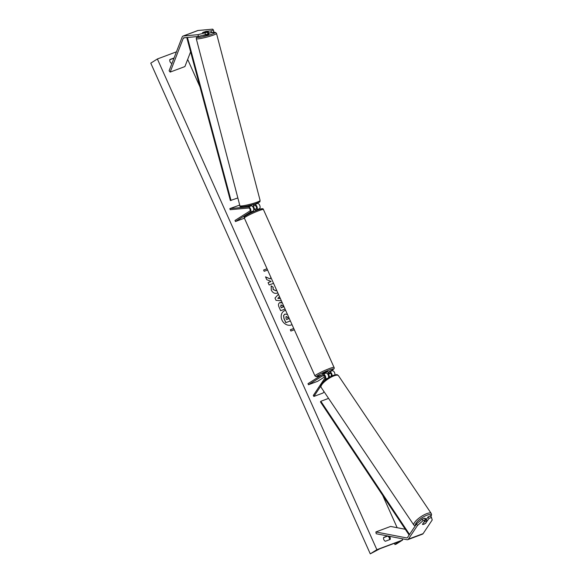 <?xml version="1.0" encoding="UTF-8"?>
<svg xmlns="http://www.w3.org/2000/svg" width="583" height="583" viewBox="0 0 583 583"><rect width="100%" height="100%" fill="white"/><g stroke="black" fill="none" stroke-linecap="round" stroke-linejoin="round"><path stroke-width="0.87" d="M425.845 522.9L429.052 518.382L431.478 517.471L430.509 515.97L428.082 516.873L429.052 518.382M422.158 519.096L423.127 520.604L417.486 525.472L416.524 523.964L422.158 519.096L424.584 518.185L425.554 519.693L422.442 524.357A2.937 0.904 147.3 0 0 423.834 524.241A2.937 0.904 147.3 0 0 425.94 523.046M431.478 517.471L432.222 519.949L423.105 533.642A3.753 2.048 69.5 0 1 422.704 534.043A3.753 2.048 69.5 0 1 422.493 534.152A3.753 2.048 69.5 0 1 422.267 534.21M417.486 525.472L408.37 539.158A3.753 2.048 69.5 0 1 407.969 539.567A3.753 2.048 69.5 0 1 407.757 539.669A3.753 2.048 69.5 0 1 407.08 539.72L376.195 533.736L375.875 531.958L406.759 537.934A1.88 1.028 69.5 0 0 407.102 537.912A1.88 1.028 69.5 0 0 407.204 537.861A1.88 1.028 69.5 0 0 407.408 537.657L416.524 523.964M405.272 529.277L390.61 526.434L375.875 531.958M426.268 519.606L428.082 516.873M425.554 519.693L423.127 520.604M207.49 32.203L197.943 34.674L198.453 36.467L208 33.996L207.49 32.203L202.498 32.663L205.996 31.351L210.988 30.892L213.414 29.988L213.925 31.781L211.498 32.684L210.988 30.892M213.414 29.988L212.678 29.15L198.038 30.491A3.753 2.048 -110.5 0 0 197.739 30.556L183.004 36.08A3.753 2.048 -110.5 0 0 182.792 36.182A3.753 2.048 -110.5 0 0 182.195 36.977L169.106 70.776L170.17 72.088L183.259 38.289A1.88 1.028 -110.5 0 1 183.558 37.888A1.88 1.028 -110.5 0 1 183.66 37.837A1.88 1.028 -110.5 0 1 183.813 37.808L198.453 36.467M197.943 34.674L183.302 36.015A3.753 2.048 -110.5 0 0 183.004 36.08M190.605 51.843L184.906 66.571L170.17 72.088M208.568 32.954L211.498 32.684M205.573 34.907L205.063 33.114M250.326 212.89L253.168 211.068A2.82 1.538 69.5 0 0 253.474 208.014A2.82 1.538 69.5 0 0 251.258 205.821L247.79 206.091M257.067 210.237L259.515 208.685A2.82 1.538 -110.5 0 0 259.829 205.631A2.82 1.538 -110.5 0 0 257.606 203.438L256.061 203.584M259.515 208.685L256.666 209.756A2.82 1.538 -110.5 0 0 256.979 206.703A2.82 1.538 -110.5 0 0 254.756 204.509L253.379 204.633M255.077 209.392L256.185 208.692A1.647 0.896 -110.5 0 0 256.367 206.907A1.647 0.896 -110.5 0 0 255.07 205.631L253.671 205.755M239.715 205.078L229.855 208.59L248.402 206.892A2.82 1.538 -110.5 0 1 250.624 209.086A2.82 1.538 -110.5 0 1 250.311 212.139L235.466 221.533L234.985 220.461L249.83 211.068A1.647 0.896 -110.5 0 0 250.012 209.29A1.647 0.896 -110.5 0 0 248.715 208.007L230.176 209.705L229.855 208.59M244.408 218.18L235.466 221.533M256.666 209.756L255.558 210.463M328.083 372.603L329.191 371.903A2.82 1.538 69.5 0 1 329.351 371.823A2.82 1.538 69.5 0 1 331.246 372.88A2.82 1.538 69.5 0 1 332.077 375.795M332.048 370.832A2.82 1.538 69.5 0 1 332.208 370.752A2.82 1.538 69.5 0 1 334.132 371.867A2.82 1.538 69.5 0 1 334.919 374.84M327.741 374.184L329.672 372.967A1.647 0.896 69.5 0 1 329.759 372.923A1.647 0.896 69.5 0 1 331.057 373.863A1.647 0.896 69.5 0 1 331.18 375.78L330.75 376.429M324.01 391.616L323.099 392.986L313.887 396.44L320.781 386.084M328.426 377.755A2.82 1.538 -110.5 0 0 327.967 374.548A2.82 1.538 -110.5 0 0 325.853 373.135L322.997 374.206A2.82 1.538 69.5 0 0 322.836 374.279L307.992 383.672L308.473 384.744L323.317 375.35A1.647 0.896 69.5 0 1 323.412 375.299A1.647 0.896 69.5 0 1 324.702 376.246A1.647 0.896 69.5 0 1 324.833 378.156L313.282 395.5L313.887 396.44M322.997 374.206A2.82 1.538 69.5 0 1 325.219 375.816A2.82 1.538 69.5 0 1 325.431 379.096L324.199 380.947M324.177 375.539L323.295 376.093L324.199 375.554M324.891 376.727L317.684 381.289L308.473 384.744M328.061 374.723L330.532 373.156M328.025 372.464L328.557 373.652L327.544 373.922M322.545 374.468L322.683 373.601L327.668 371.546L328.047 372.399M255.748 210.769L255.07 209.377L253.758 209.756M252.22 211.665L250.391 213.167M327.733 374.169L328.557 373.652M422.486 524.387L423.899 522.266A2.937 0.86 -33.9 0 1 425.838 521.129A2.937 0.86 -33.9 0 1 427.157 520.932L425.743 523.06A2.937 0.86 -33.9 0 1 423.805 524.19M424.796 518.513A2.937 0.86 -33.9 0 1 425.626 518.6L426.129 519.344A2.937 0.86 -33.9 0 1 426.173 519.468M426.129 519.344A2.937 0.86 -33.9 0 0 426.027 519.256L427.157 520.932M328.542 377.361A2.937 0.86 -33.9 0 1 328.936 377.186A2.937 0.86 -33.9 0 1 329.803 376.939M285.619 310.316A7.922 6.588 57.7 0 0 283.936 311.031A7.922 6.588 57.7 0 0 281.953 320.045A7.922 6.588 57.7 0 0 292.025 324.629M169.813 59.75L173.989 58.162M389.451 539.734A2.937 2.441 57.7 0 0 389.233 537.774A2.937 2.441 57.7 0 0 387.666 536.112L387.855 535.996M387.593 535.945L383.65 537.424A2.937 2.441 57.7 0 0 385.37 541.264L390.158 539.464A2.937 2.441 57.7 0 0 390.005 537.286A2.937 2.441 57.7 0 0 389.32 536.28M277.748 292.841L277.107 293.147C274.666 293.825 272.72 292.804 271.263 290.086L271.182 285.889L273.165 287.222L273.136 289.408L275.999 290.72L276.67 290.319M285.058 309.07L280.663 310.717L279.031 307.059C278.069 304.778 278.397 303.277 280.029 302.541L282.194 302.657M279.541 302.781L282.267 302.832M270.927 277.472L270.14 278.907L265.527 276.867L266.781 279.672L271.08 281.487L268.093 282.609L269.149 284.97L273.544 283.323M402.656 540.011L376.873 549.674L370.278 553.85L379.97 548.712L398.021 541.95L399.064 541.687L395.077 544.427L396.061 544.187L402.656 540.011L402.095 538.75M187.675 59.408L199.998 86.962M253.277 206.069L254.778 209.421M328.572 374.395L329.716 376.946M382.674 495.339L397.154 527.702M176.438 51.836L157.374 58.978L376.873 549.674M172.036 63.204L171.599 63.365A2.937 2.441 -122.3 0 1 169.879 59.532L174.069 57.957M294.32 329.759L290.902 331.042L290.327 329.759L293.745 328.484M267.597 270.024L264.179 271.306L263.611 270.024L267.021 268.748M281.378 300.843L276.014 300.332L275.001 298.066L278.441 294.262M387.666 536.112L383.585 537.643M157.374 58.978L150.778 63.153L370.278 553.85M285.787 322.676L290.37 320.934L285.787 322.676L283.979 318.631L283.527 315.549L285.043 314.069L287.455 314.419M283.527 315.549L284.912 314.15M285.021 314.077L284.46 314.361M285.896 322.61L284.089 318.566L283.644 315.476M285.641 310.36A7.922 6.588 57.7 0 0 283.877 311.06M293.752 328.506L290.341 329.789M267.036 268.77L263.618 270.046M270.14 278.907L265.593 277.012M271.08 281.487L268.1 282.631M281.203 304.865L280.824 306.6L281.327 307.707L283.272 306.979L282.77 305.856L280.94 305.004M281.072 304.938L280.714 306.673L281.327 307.707M281.21 307.78L283.272 306.979M279.49 302.817L279.92 302.613M271.131 285.998L273.165 287.222M273.055 287.295L273.026 289.481L275.89 290.786L276.357 290.553M279.505 296.645L277.814 298.387L280.35 298.547M279.512 296.667L277.923 298.321L280.328 298.489M288.257 318.952L287.572 317.414L286.217 316.409L285.91 318.019L286.603 319.571L288.381 318.908L287.681 317.349L286.042 316.496M203.197 35.425L207.73 34.754L208.933 34.164L208.634 33.216M204.793 32.451L208.131 31.293L203.686 32.116M250.071 205.93L247.804 206.134M252.468 206.375L253.692 205.835L253.357 204.458M204.786 32.437L202.52 32.641M208.131 31.293L208.692 33.26M409.135 535.063L320.453 401.913L320.847 401.272L328.564 398.386M409.543 534.451L320.847 401.272M186.779 37.531L230.372 200.53L237.849 197.95M187.434 37.472L231.036 200.508M407.371 537.708L406.759 537.934M423.105 533.642L408.37 539.158M198.038 30.491L183.302 36.015M184.775 37.713L183.259 38.289M257.606 203.438L254.756 204.509M251.258 205.821L248.402 206.892M253.168 211.068L250.311 212.139M327.639 378.272L325.431 379.096M321.335 375.233L316.197 376.72L314.973 375.94A10.45 0.991 -24.1 0 1 316.314 374.745A10.45 0.991 -24.1 0 1 326.852 369.586A10.45 0.991 -24.1 0 1 334.044 367.407C334.584 368.216 334.037 369.054 332.412 369.943L328.01 372.311A9.277 0.882 155.9 0 0 332.259 370.016A9.277 0.882 155.9 0 0 329.329 369.994A9.277 0.882 155.9 0 0 317.713 375.467A9.277 0.882 155.9 0 0 321.364 375.219M246.135 215.455A9.277 0.882 -24.1 0 1 257.759 209.982A9.277 0.882 -24.1 0 1 260.688 210.004M244.35 218.064C243.818 217.262 244.364 216.417 245.99 215.535C250.136 213.116 254.735 211.024 259.792 209.261C262.19 208.437 263.399 208.525 263.429 209.53A10.45 0.991 155.9 0 0 256.228 211.709A10.45 0.991 155.9 0 0 245.691 216.869A10.45 0.991 155.9 0 0 244.35 218.064L314.973 375.94M430.822 516.458A9.277 2.718 146.1 0 0 426.413 515.401A9.277 2.718 146.1 0 0 418.259 520.663A9.277 2.718 146.1 0 0 415.526 525.458M426.195 513.863A10.45 3.061 -33.9 0 1 431.231 513.477L338.461 375.671A10.45 3.061 146.1 0 0 333.425 376.057A10.45 3.061 146.1 0 0 324.301 381.931A10.45 3.061 146.1 0 0 321.131 387.345L413.901 525.145A10.45 3.061 -33.9 0 1 417.071 519.73A10.45 3.061 -33.9 0 1 426.195 513.863M394.553 543.254L395.077 544.427M211.571 32.663A9.277 1.02 165.4 0 1 211.265 34.433A9.277 1.02 165.4 0 1 200.231 37.21A9.277 1.02 165.4 0 1 198.074 36.496M197.987 36.503L196.471 37.589L196.274 38.675A10.45 1.144 -14.6 0 0 201.856 38.259A10.45 1.144 -14.6 0 0 212.212 35.497A10.45 1.144 -14.6 0 0 216.497 33.391L260.105 200.479A10.45 1.144 165.4 0 1 255.828 202.585A10.45 1.144 165.4 0 1 245.472 205.347A10.45 1.144 165.4 0 1 239.89 205.763C239.132 208.189 247.651 206.178 255.551 203.759C261.767 201.15 259.355 202.243 260.105 200.479M242.193 205.886A9.277 1.02 -14.6 0 0 244.503 206.542A9.277 1.02 -14.6 0 0 255.463 203.773M211.177 32.714L208.663 33.224A9.277 1.02 165.4 0 1 211.308 32.706M422.493 534.152L407.757 539.669M332.208 370.752L329.351 371.823M334.044 367.407L263.429 209.53M430.946 516.64L431.58 514.665L431.231 513.477M321.131 387.345C319.637 386.616 321.933 382.616 325.008 380.24L332.572 375.583C338.497 373.98 336.595 374.665 338.461 375.671M415.162 526.012L413.901 525.145M394.414 543.305L394.968 544.537M196.274 38.675L239.89 205.763M211.629 32.641L215.499 32.422L216.497 33.391"/></g></svg>
